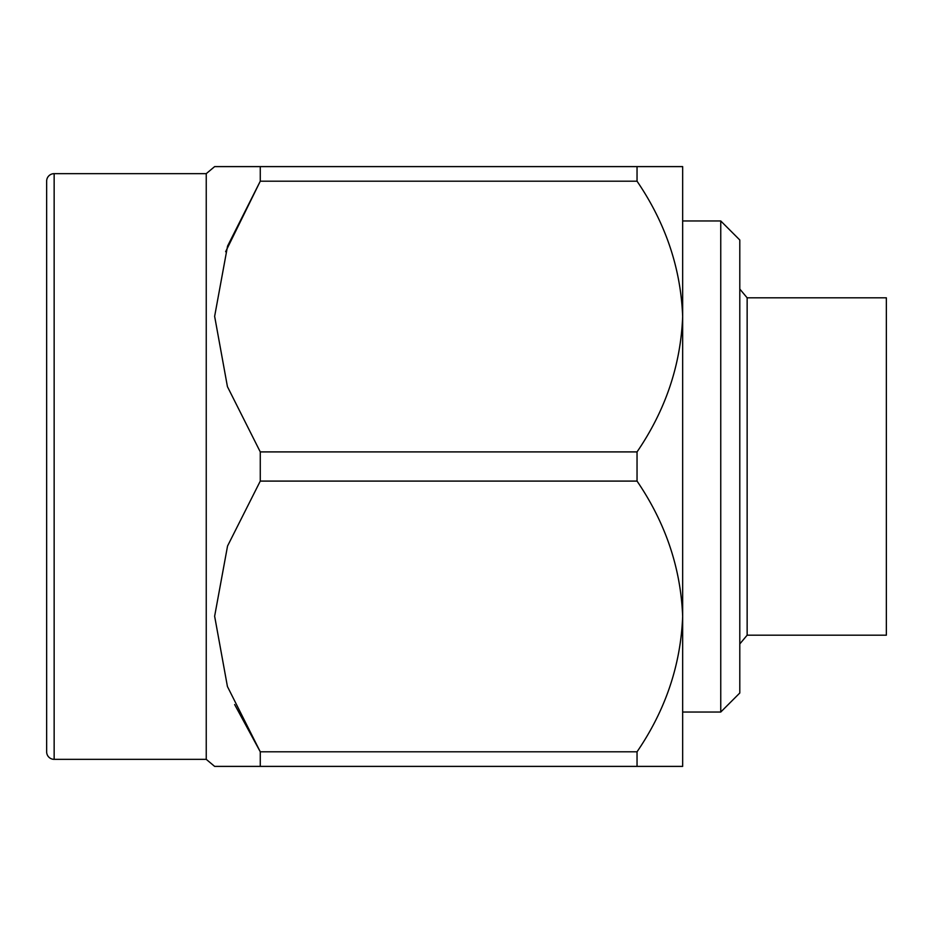 <?xml version="1.0" encoding="UTF-8"?>
<svg xmlns="http://www.w3.org/2000/svg" width="933" height="933" viewBox="0 0 933 933"><rect width="100%" height="100%" fill="white"/><g stroke="black" fill="none" stroke-linecap="round" stroke-linejoin="round"><path stroke-width="1.4" d="M46.65 751.846L46.65 181.154A7.499 7.499 0 0 1 54.149 173.655L54.149 759.345A7.499 7.499 0 0 1 46.65 751.846M214.637 766.39L260.272 766.39L214.637 766.39L206.24 759.345L206.24 173.655L214.637 166.61L260.272 166.61L227.069 166.61M225.623 251.7L260.272 181.2L260.272 166.61L637.041 166.61L637.041 181.2L260.272 181.2L227.547 246.125L214.637 316.334L227.43 386.635L260.272 451.91L637.041 451.91L637.041 481.09L260.272 481.09L260.272 451.91M260.272 481.09L227.547 546.015L214.637 616.223L227.43 686.525L260.272 751.8L637.041 751.8L637.041 766.39L260.272 766.39L260.272 751.8L234.638 704.543M206.24 173.655L54.149 173.655M206.24 759.345L54.149 759.345M637.041 451.91C665.532 410.217 680.74 365.095 682.664 316.555L682.664 188.851L682.664 220.958L720.754 220.958L739.799 240.003L739.799 692.997L720.754 712.042L720.754 220.958M720.754 712.042L682.664 712.042L682.664 744.149L682.664 616.445C680.798 568.139 665.591 523.016 637.041 481.09M637.041 166.61L682.664 166.61L682.664 316.555C680.798 268.238 665.591 223.115 637.041 181.2M637.041 751.8C665.532 710.106 680.74 664.996 682.664 616.445L682.664 316.555M682.664 616.445L682.664 766.39L637.041 766.39M747.146 297.814L747.146 635.186L886.35 635.186L886.35 297.814L747.146 297.814L739.799 289.043M747.146 635.186L739.799 643.957"/></g></svg>
